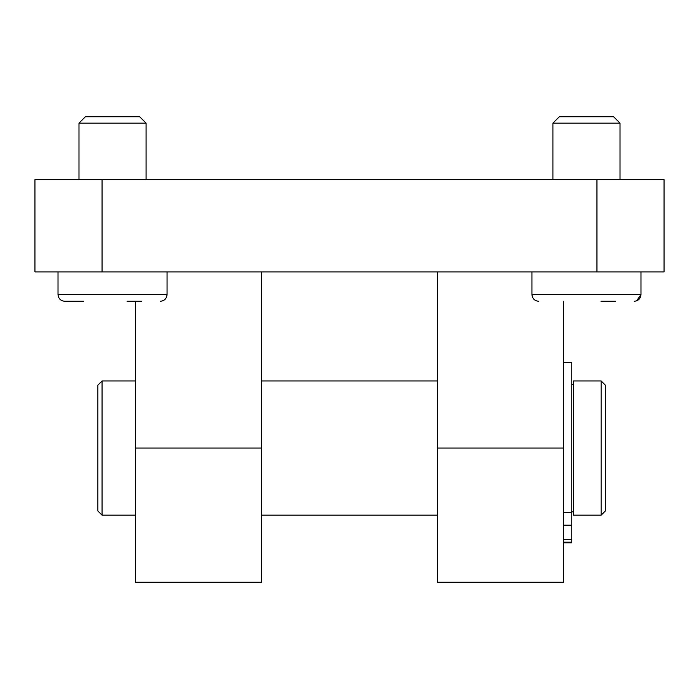 <?xml version="1.0" encoding="UTF-8"?>
<svg xmlns="http://www.w3.org/2000/svg" width="699" height="699" viewBox="0 0 699 699"><rect width="100%" height="100%" fill="white"/><g stroke="black" fill="none" stroke-linecap="round" stroke-linejoin="round"><path stroke-width="1.05" d="M78.987 179.643L78.987 123.164L146.091 123.164L146.091 179.643M146.091 123.164L139.66 116.733L85.418 116.733L78.987 123.164M127.069 301.269L141.6 301.269M552.909 179.643L552.909 123.164L620.013 123.164L620.013 179.643M620.013 123.164L613.582 116.733L559.34 116.733L552.909 123.164M600.991 301.269L615.522 301.269M83.478 301.269L64.727 301.269L83.478 301.269M563.394 542.808L571.782 542.808L571.782 362.519L563.394 362.519M563.394 542.704L571.782 542.704M563.394 542.101L571.782 542.101M573.46 384.31L571.782 384.31M437.574 515.163L261.426 515.163M135.606 515.163L102.054 515.163L102.054 380.955L135.606 380.955M102.054 515.163L97.86 510.969L97.86 385.149L102.054 380.955M601.14 515.163L605.334 510.969L605.334 385.149L601.14 380.955L601.14 515.163L573.46 515.163L573.46 380.955L601.14 380.955M135.606 301.269L135.606 582.267L261.426 582.267L261.426 271.911M563.394 301.269L563.394 582.267L437.574 582.267L437.574 271.911M102.054 271.911L664.05 271.911L664.05 179.643L34.95 179.643L34.95 271.911L102.054 271.911L102.054 179.643M160.351 301.269C164.422 300.867 166.659 298.63 167.061 294.559L58.017 294.559C58.419 298.63 60.656 300.867 64.727 301.269C60.656 300.867 58.419 298.63 58.017 294.559L58.017 271.911M634.273 301.269C638.344 300.867 640.581 298.63 640.983 294.559L531.939 294.559C532.341 298.63 534.578 300.867 538.649 301.269M563.394 525.194L571.782 525.194M563.394 539.558L571.782 539.558M563.394 512.446L571.782 512.446M563.394 448.059L437.574 448.059M135.606 448.059L261.426 448.059M596.946 179.643L596.946 271.911M167.061 294.559L167.061 271.911M636.632 300.841L640.983 294.559L640.983 271.911M531.939 294.559L531.939 271.911M573.46 511.808L571.782 511.808M437.574 380.955L261.426 380.955"/></g></svg>
